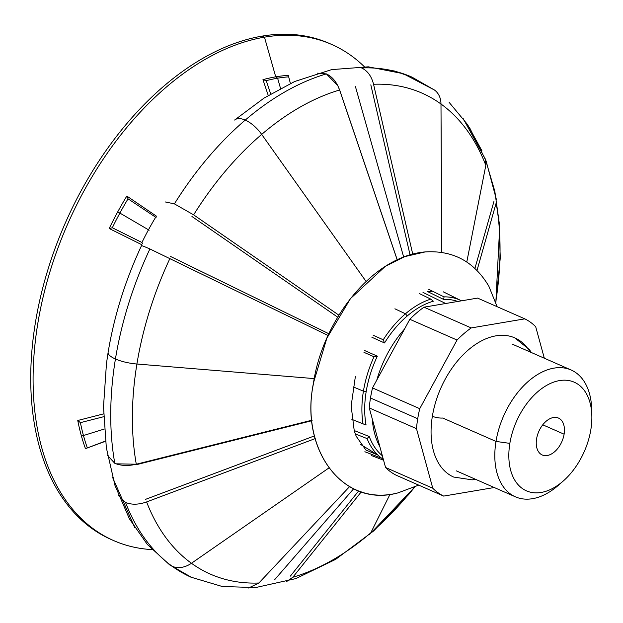 <?xml version="1.0" encoding="UTF-8"?>
<svg xmlns="http://www.w3.org/2000/svg" width="623" height="623" viewBox="0 0 623 623"><rect width="100%" height="100%" fill="white"/><g stroke="black" fill="none" stroke-linecap="round" stroke-linejoin="round"><path stroke-width="0.93" d="M531.403 352.548L529.394 349.628L514.816 337.892A76.006 47.519 113.7 0 0 432.37 416.257A8.263 2.453 9.3 0 0 442.774 418.033A8.263 2.453 -170.7 0 1 432.37 416.257A76.006 47.519 113.7 0 0 453.661 477.054A76.006 47.519 -66.3 0 1 432.37 416.257A76.006 47.519 -66.3 0 1 514.816 337.892A76.006 47.519 -66.3 0 1 530.017 351.933M361.581 67.938A273.365 170.912 -66.3 0 1 411.959 77.12A273.365 170.912 113.7 0 0 361.581 67.938C367.5 70.734 371.495 76.177 373.551 84.261A262.75 164.285 -66.3 0 1 440.983 104.01L441.8 252.354L440.983 104.01A262.75 164.285 -66.3 0 1 485.823 165.336A262.75 164.285 113.7 0 0 440.983 104.01A24.017 18.581 -54.2 0 0 434.441 90A24.017 18.581 125.8 0 1 440.983 104.01A262.75 164.285 113.7 0 0 373.551 84.269L412.73 254.106L373.551 84.261C371.495 76.177 367.5 70.734 361.581 67.938M165.266 201.945L174.393 203.861A273.365 170.912 -66.3 0 1 245.236 120.091A24.017 11.448 -130.5 0 0 234.614 120.052A24.017 11.448 49.5 0 1 245.236 120.091A273.365 170.912 -66.3 0 1 326.374 73.903L317.434 73.14M107.592 455.522L114.796 463.302A273.365 170.912 -66.3 0 1 115.434 358.988A24.017 7.133 -170.7 0 1 108.122 352.33A24.017 7.133 9.3 0 0 115.434 358.988A273.365 170.912 -66.3 0 1 149.894 248.951C143.485 246.14 140.767 245.151 141.74 245.984C140.767 245.151 143.485 246.14 149.894 248.951A273.365 170.912 113.7 0 0 115.434 358.988A24.017 7.133 9.3 0 0 136.912 364.019L314.272 378.605L136.912 364.019A262.75 164.285 -66.3 0 1 170.009 258.311A262.75 164.285 113.7 0 0 136.912 364.019A24.017 7.133 -170.7 0 1 115.434 358.988A273.365 170.912 113.7 0 0 114.796 463.302C120.885 465.825 128.05 466.136 136.289 464.221A262.75 164.285 -66.3 0 1 136.912 364.019A262.75 164.285 113.7 0 0 136.289 464.221L312.061 420.175L136.289 464.221L116.104 463.824M118.502 495.417L125.503 502.418C131.585 504.926 138.625 504.762 146.607 501.936A262.75 164.285 113.7 0 0 191.448 563.262A262.75 164.285 -66.3 0 1 146.607 501.936L315.254 438.576L146.607 501.936C138.625 504.762 131.585 504.926 125.503 502.418A273.365 170.912 113.7 0 0 172.174 566.276A273.365 170.912 113.7 0 0 192.001 577.646A273.365 170.912 -66.3 0 1 172.174 566.276A24.017 18.581 125.8 0 1 169.518 564.757A24.017 18.581 -54.2 0 0 172.174 566.276A273.365 170.912 -66.3 0 1 125.503 502.418L118.604 495.682M355.421 86.558L403.665 257.026L355.421 86.558M410.043 254.862L370.825 84.853L410.043 254.862M364.86 451.745L381.798 458.31A88.544 55.361 -66.3 0 1 367.064 438.584L355.281 433.92L367.064 438.584A88.544 55.361 113.7 0 0 381.798 458.31L382.896 457.757L381.798 458.31A88.544 55.361 113.7 0 0 383.34 459.361A88.544 55.361 -66.3 0 1 381.798 458.31L364.86 451.745M353.077 386.828L363.419 391.174A88.544 55.361 -66.3 0 1 374.01 356.769L363.964 352.33L374.01 356.769A88.544 55.361 113.7 0 0 363.419 391.174L366.192 391.532A86.496 54.076 -66.3 0 1 377.351 356.169L374.01 356.769L377.351 356.169A86.496 54.076 113.7 0 0 366.192 391.532L363.419 391.174A88.544 55.361 113.7 0 0 363.03 423.842L366.075 425.034A86.496 54.076 -66.3 0 1 366.192 391.532A86.496 54.076 113.7 0 0 366.075 425.034L363.03 423.842A88.544 55.361 -66.3 0 1 363.419 391.174L353.077 386.828M394.904 308.806L405.464 313.79A88.544 55.361 -66.3 0 1 430.797 299.118L419.31 293.526L430.797 299.118A88.544 55.361 113.7 0 0 405.464 313.79L407.263 315.947A86.496 54.076 -66.3 0 1 433.351 301.213L430.797 299.118L433.351 301.213A86.496 54.076 113.7 0 0 407.263 315.947L405.464 313.79A88.544 55.361 113.7 0 0 383.238 339.784L384.523 342.962A86.496 54.076 -66.3 0 1 407.263 315.947A86.496 54.076 113.7 0 0 384.523 342.962L371.9 337.269L384.523 342.962L383.238 339.784A88.544 55.361 -66.3 0 1 405.464 313.79L394.904 308.806M422.994 292.413L445.593 303.463A86.145 53.858 -66.3 0 1 447.82 303.144A86.145 53.858 113.7 0 0 445.593 303.463L445.593 303.463A86.145 53.858 113.7 0 0 443.342 303.907A86.145 53.858 -66.3 0 1 445.593 303.463L422.994 292.413M457.773 301.462A86.496 54.076 113.7 0 0 443.662 299.461L427.503 291.525L443.662 299.461A86.496 54.076 -66.3 0 1 457.773 301.462M364.299 66.669A270.966 169.417 113.7 0 0 264.456 37.17L275.732 76.831A236.608 147.939 -66.3 0 1 288.293 75.375A236.608 147.939 113.7 0 0 275.732 76.831L277.617 78.202L280.521 88.396L277.617 78.202A236.07 147.604 -66.3 0 1 288.823 76.831A236.07 147.604 113.7 0 0 277.617 78.202L275.732 76.831A236.608 147.939 113.7 0 0 262.953 79.666L266.239 80.663A236.07 147.604 -66.3 0 1 277.617 78.202A236.07 147.604 113.7 0 0 266.239 80.663L270.694 93.948L266.239 80.663L262.953 79.666A236.608 147.939 -66.3 0 1 275.732 76.831L264.456 37.17L262.096 36.126A270.966 169.417 113.7 0 0 46.982 272.71A270.966 169.417 113.7 0 0 111.268 539.541L113.627 540.585A270.966 169.417 -66.3 0 1 49.349 273.746A270.966 169.417 -66.3 0 1 264.456 37.17A270.966 169.417 -66.3 0 1 331.654 44.443A270.966 169.417 -66.3 0 1 364.299 66.669M331.654 44.443L329.294 43.408A270.966 169.417 113.7 0 0 262.096 36.126L264.456 37.17A270.966 169.417 113.7 0 0 41.64 303.463A270.966 169.417 113.7 0 0 152.067 549.603A270.966 169.417 -66.3 0 1 113.627 540.585M290.388 83.451L288.293 75.375L290.388 83.451M148.476 229.801L149.107 230.253L148.476 229.801A207.381 129.662 -66.3 0 1 155.516 217.489A207.381 129.662 113.7 0 0 148.476 229.801L119.889 213.074L148.476 229.801A207.381 129.662 113.7 0 0 141.943 242.479A207.381 129.662 -66.3 0 1 148.476 229.801M156.038 217.474L128.042 198.823A236.07 147.604 113.7 0 0 119.889 213.074A236.07 147.604 -66.3 0 1 128.042 198.823L126.835 196.058A236.608 147.939 113.7 0 0 117.646 212.015L119.889 213.074L117.646 212.015A236.608 147.939 113.7 0 0 109.204 228.509L112.327 227.753A236.07 147.604 -66.3 0 1 119.889 213.074A236.07 147.604 113.7 0 0 112.327 227.753L141.943 242.479L142.426 243.694L141.943 242.479L112.327 227.753L109.204 228.509A236.608 147.939 -66.3 0 1 117.646 212.015A236.608 147.939 -66.3 0 1 126.835 196.058L156.685 216.337L126.835 196.058L128.042 198.823L156.038 217.474M83.459 435.539L104.298 429.037L83.459 435.539A236.07 147.604 -66.3 0 1 80.414 422.659A236.07 147.604 113.7 0 0 83.459 435.539L81.138 434.979L83.459 435.539A236.07 147.604 113.7 0 0 87.282 447.758A236.07 147.604 -66.3 0 1 83.459 435.539M103.652 416.717L80.414 422.659L77.766 420.486A236.608 147.939 113.7 0 0 81.138 434.979A236.608 147.939 113.7 0 0 85.476 448.638L105.451 441.061L85.476 448.638A236.608 147.939 -66.3 0 1 81.138 434.979A236.608 147.939 -66.3 0 1 77.766 420.486L103.582 413.882L77.766 420.486L80.414 422.659L103.652 416.717M382.343 455.732A86.496 54.076 -66.3 0 1 369.213 436.489L367.064 438.584L369.213 436.489A86.496 54.076 113.7 0 0 382.343 455.732M326.374 73.903L337.736 85.546L339.613 90.016L397.178 259.799L339.613 90.016A262.75 164.285 113.7 0 0 261.683 134.397L366.083 281.448L261.683 134.397A262.75 164.285 -66.3 0 1 339.613 90.016C336.731 82.065 332.316 76.699 326.374 73.903A273.365 170.912 113.7 0 0 245.236 120.091A24.017 11.448 49.5 0 1 261.683 134.397A24.017 11.448 -130.5 0 0 245.236 120.091A273.365 170.912 113.7 0 0 174.393 203.861L193.621 214.849A262.75 164.285 -66.3 0 1 261.683 134.397A262.75 164.285 113.7 0 0 193.621 214.849L338.912 315.191L193.621 214.849L174.393 203.861M328.072 335.478L149.894 248.951L328.072 335.478M191.448 563.262L328.819 468.013L191.448 563.262A24.017 18.581 125.8 0 1 172.174 566.276A24.017 18.581 -54.2 0 0 191.448 563.262A262.75 164.285 113.7 0 0 258.888 583.003A262.75 164.285 -66.3 0 1 191.448 563.262M286.502 581.625L292.818 577.256L361.262 491.874L292.818 577.256A262.75 164.285 113.7 0 0 370.755 532.875L390.014 494.319L370.755 532.875A262.75 164.285 -66.3 0 1 292.818 577.256L286.525 581.617M485.823 165.336L466.791 261.987L485.823 165.336L485.364 159.075L494.826 191.284L499.716 226.406L495.846 302.396L500.277 257.906L498.704 215.418M353.591 488.837L274.665 579.686L353.591 488.837M290.38 576.111L358.638 490.963L290.38 576.111M369.346 534.705A24.017 11.448 -130.5 0 0 370.755 532.875A24.017 11.448 49.5 0 1 369.346 534.705L414.684 487.085L408.649 494.561L373.644 530.96L335.641 559.368L295.87 578.588L255.609 587.567L222.232 586.5L190.95 577.171M496.149 203.051A262.75 164.285 -66.3 0 1 495.721 302.023A262.75 164.285 113.7 0 0 496.149 203.051L477.016 270.405L496.149 203.051M414.326 487.248A262.75 164.285 -66.3 0 1 370.755 532.875A262.75 164.285 113.7 0 0 414.326 487.248M248.554 588.019L258.888 583.003L349.495 486.703L258.888 583.003M461.479 300.831A88.544 55.361 113.7 0 0 444.059 296.875L443.662 299.461L444.059 296.875A88.544 55.361 -66.3 0 1 460.872 300.527A88.544 55.361 -66.3 0 1 461.479 300.831M404.514 329.061A86.145 53.858 113.7 0 0 376.79 380.085A86.145 53.858 -66.3 0 1 404.514 329.061M372.258 418.882A86.145 53.858 113.7 0 0 379.843 446.605A86.145 53.858 -66.3 0 1 372.258 418.882M268.233 95.436L262.953 79.666L268.233 95.436M105.482 441.271L85.476 448.638L105.482 441.271M141.919 244.777L109.204 228.509L141.919 244.777M364.767 350.609L377.351 356.169L364.767 350.609M354.168 430.532L369.213 436.489L354.168 430.532M373.146 335.236L383.238 339.784L373.146 335.236M351.863 419.365L363.03 423.842L351.863 419.365M428.811 289.391L444.059 296.875L428.811 289.391M339.706 90.133L397.225 259.775L339.706 90.133M474.928 268.388L493.93 201.494L474.928 268.388M145.626 499.327L314.576 435.851L145.626 499.327M312.107 420.657L136.157 464.742L312.107 420.657M170.281 256.341L328.874 333.749L170.289 256.341M337.713 317.162L191.939 216.477L337.713 317.162M112.452 540.055A270.966 169.417 -66.3 0 1 46.694 273.684A270.966 169.417 -66.3 0 1 262.096 36.126A270.966 169.417 -66.3 0 1 330.47 43.937M591.85 415.962L591.702 409.42A69.262 43.306 113.7 0 0 547.944 369.657A69.262 43.306 113.7 0 0 495.994 441.419L509.848 443.381A59.349 37.107 -66.3 0 1 554.353 381.899A59.349 37.107 -66.3 0 1 591.85 415.962A59.349 37.107 -66.3 0 1 590.845 429.66A59.349 37.107 -66.3 0 1 563.27 480.995A59.349 37.107 -66.3 0 1 522.401 488.557A59.349 37.107 -66.3 0 1 509.848 443.381L495.994 441.419L442.774 418.033L495.994 441.419A69.262 43.306 -66.3 0 1 571.127 370A69.262 43.306 -66.3 0 1 591.702 412.854M560.879 482.996A69.262 43.306 -66.3 0 1 515.4 496.819A69.262 43.306 -66.3 0 1 495.994 441.419A69.262 43.306 113.7 0 0 510.65 494.132A69.262 43.306 113.7 0 0 558.348 485.317A69.262 43.306 113.7 0 0 560.879 482.996M536.59 438.849A20.154 12.6 113.7 0 0 542.236 454.977A20.154 12.6 113.7 0 0 564.103 434.192L542.758 424.816L564.103 434.192A20.154 12.6 113.7 0 0 558.457 418.064A20.154 12.6 113.7 0 0 536.59 438.849A20.154 12.6 -66.3 0 1 553.458 417.527A20.154 12.6 -66.3 0 1 564.103 434.192A20.154 12.6 -66.3 0 1 547.235 455.514A20.154 12.6 -66.3 0 1 536.59 438.849M417.714 418.742L370.498 397.996A97.484 60.953 113.7 0 0 369.252 407.917L416.476 428.663A97.484 60.953 -66.3 0 1 417.714 418.742A97.484 60.953 -66.3 0 1 419.746 408.688L372.523 387.934A97.484 60.953 113.7 0 0 370.498 397.996L417.714 418.742A97.484 60.953 113.7 0 0 416.476 428.663L432.775 488.222L385.559 467.476A97.484 60.953 113.7 0 0 396.446 475.341L443.669 496.087A97.484 60.953 -66.3 0 1 432.775 488.222A97.484 60.953 113.7 0 0 443.669 496.087L494.241 487.521L443.669 496.087L396.446 475.341A97.484 60.953 -66.3 0 1 385.559 467.476L369.252 407.917A97.484 60.953 -66.3 0 1 370.498 397.996A97.484 60.953 -66.3 0 1 372.523 387.934L409.825 319.295L457.041 340.049A97.484 60.953 -66.3 0 1 471.206 327.932L423.983 307.186A97.484 60.953 113.7 0 0 409.825 319.295A97.484 60.953 -66.3 0 1 423.983 307.186L477.584 298.098L524.807 318.851L471.206 327.932A97.484 60.953 113.7 0 0 457.041 340.049L419.746 408.688A97.484 60.953 113.7 0 0 417.714 418.742M509.848 443.381A59.349 37.107 113.7 0 0 541.185 492.45A59.349 37.107 113.7 0 0 590.845 429.66A59.349 37.107 113.7 0 0 559.501 380.591A59.349 37.107 113.7 0 0 509.848 443.381M544.323 358.217L535.694 326.717A97.484 60.953 113.7 0 0 524.807 318.851A97.484 60.953 -66.3 0 1 535.694 326.717L544.323 358.217M524.807 318.851L477.584 298.098L423.983 307.186L471.206 327.932L524.807 318.851M416.476 428.663L369.252 407.917L385.559 467.476L432.775 488.222L416.476 428.663M457.041 340.049L409.825 319.295L372.523 387.934L419.746 408.688L457.041 340.049M453.661 477.054L472.164 479.85L475.676 479.36M234.622 120.044L264.082 98.052L294.679 81.504L331.646 69.612L368.31 66.825L403.174 73.654L434.441 90L411.959 77.12L393.736 70.781M192.001 577.646L169.518 564.757M141.483 245.703C125.262 280.443 114.141 315.986 108.122 352.33L106.463 363.528L103.511 406.71L106.331 447.703L114.967 485.41L129.413 518.819L147.316 544.409L169.573 564.796M360.779 444.542L377.912 455.078L365.872 450.008L356.208 436.287L354.253 430.82L351.154 405.955L355.398 376.331M488.86 286.253L497.123 306.687L488.86 286.253C474.056 261.239 452.407 249.831 423.913 252.019C370.311 257.579 321.538 323.119 313.237 384.741C300.333 447.75 341.124 507.823 398.074 492.855L418.711 485.122L398.074 492.855C342.845 508.259 299.515 449.315 313.595 382.444L326.834 338.227L350.476 298.596L385.279 266.379L404.771 256.614L425.361 251.879M469.508 127.536L486.15 161.131L496.438 199.703M449.167 102.421L467.546 124.561L481.953 150.821M485.387 159.145L462.881 118.035M134.864 527.86L112.529 477.304M371.378 455.514L383.573 460.233M432.619 291.252L428.258 291.432M443.303 291.844L460.872 300.527M515.4 496.819L456.371 470.879M512.098 344.06L571.127 370M558.348 485.317L563.27 480.995"/></g></svg>
